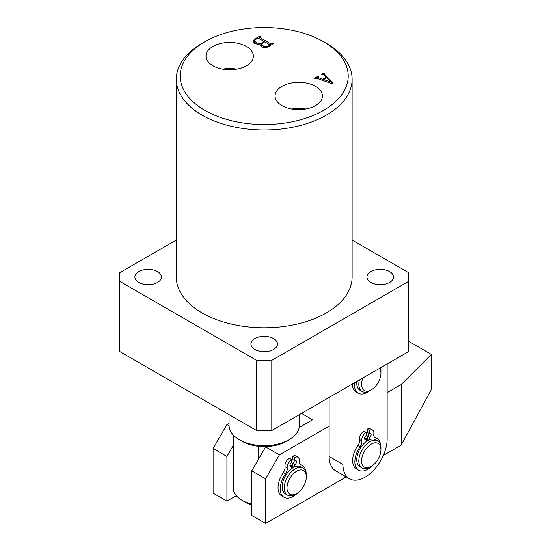 <?xml version="1.0" encoding="UTF-8"?>
<svg xmlns="http://www.w3.org/2000/svg" width="551" height="551" viewBox="0 0 551 551"><rect width="100%" height="100%" fill="white"/><g stroke="black" fill="none" stroke-linecap="round" stroke-linejoin="round"><path stroke-width="0.83" d="M315.482 86.321A23.679 13.672 0 0 0 289.44 83.415A23.679 13.672 0 0 0 275.073 96.287A23.679 13.672 0 0 0 282.002 105.647A23.679 13.672 0 0 0 307.561 108.671A23.679 13.672 0 0 0 322.411 96.287A23.679 13.672 0 0 0 315.482 86.321M305.764 109.043A22.701 13.107 0 0 0 291.72 109.043M301.631 109.553A20.904 12.067 0 0 0 295.853 109.553M246.421 46.442A23.679 13.672 0 0 0 220.372 43.536A23.679 13.672 0 0 0 206.005 56.409A23.679 13.672 0 0 0 212.934 65.776A23.679 13.672 0 0 0 238.493 68.799A23.679 13.672 0 0 0 253.35 56.409A23.679 13.672 0 0 0 246.421 46.442M236.696 69.164A22.701 13.107 0 0 0 222.659 69.164M232.563 69.681A20.904 12.067 0 0 0 226.792 69.681M273.599 338.589A13.286 7.673 0 0 0 259.128 336.923A13.286 7.673 0 0 0 250.925 344.01A13.286 7.673 0 0 0 254.817 349.43A13.286 7.673 0 0 0 269.294 351.097A13.286 7.673 0 0 0 277.49 344.01A13.286 7.673 0 0 0 273.599 338.589M389.633 271.595A13.286 7.673 0 0 0 375.155 269.935A13.286 7.673 0 0 0 366.959 277.022A13.286 7.673 0 0 0 370.844 282.443A13.286 7.673 0 0 0 385.321 284.102A13.286 7.673 0 0 0 393.524 277.022A13.286 7.673 0 0 0 389.633 271.595M157.572 271.595A13.286 7.673 0 0 0 143.095 269.935A13.286 7.673 0 0 0 134.892 277.022A13.286 7.673 0 0 0 138.783 282.443A13.286 7.673 0 0 0 153.261 284.102A13.286 7.673 0 0 0 161.464 277.022A13.286 7.673 0 0 0 157.572 271.595M204.814 110.338A84 48.495 0 0 0 323.602 110.338A84 48.495 0 0 0 323.609 41.752L326.371 43.35A87.905 50.754 180 0 1 352.117 79.234A87.905 50.754 180 0 1 297.85 126.124A87.905 50.754 180 0 1 202.052 115.125A87.905 50.754 180 0 1 176.299 79.234A87.905 50.754 180 0 1 202.052 43.35L204.814 41.752A84 48.495 0 0 0 204.814 110.338M176.299 79.234L176.299 277.022A87.905 50.754 0 0 0 202.052 312.906A87.905 50.754 0 0 0 297.85 323.912A87.905 50.754 0 0 0 352.117 277.022L352.117 79.234M318.196 76.837L318.588 77.705L322.955 79.248L326.433 77.243L324.153 75.067L321.212 74.454L324.002 72.842L324.56 73.166L324.325 74.295L333.3 82.925L332.446 83.869L316.97 78.38L315.069 78.641L314.511 78.318L317.948 76.334L318.506 76.658L317.817 77.23L317.817 78.683M324.325 73.297L324.325 75.225M326.371 43.35L323.609 41.752A84 48.495 0 0 0 204.814 41.752M254.417 43.192L252.992 41.332L255.017 38.88L259.914 36.056L260.471 36.373L259.79 37.482L270.837 43.86L273.317 43.791L268.688 46.463C266.526 47.861 264.253 47.992 261.87 46.856L260.492 45.258L261.277 43.646C258.784 44.473 256.497 44.321 254.417 43.192M259.858 36.731L259.79 38.99M256.621 360.361L119.849 281.403L119.849 351.579L256.621 430.545A144.555 83.463 0 0 0 271.795 430.545L271.795 360.361A144.555 83.463 0 0 1 256.621 360.361L256.621 430.545M352.117 240.05L408.567 272.642A144.555 83.463 0 0 1 408.766 277.022A144.555 83.463 0 0 1 408.567 281.403L271.795 360.361M176.299 240.05L119.849 272.642A144.555 83.463 0 0 0 119.65 277.022A144.555 83.463 0 0 0 119.849 281.403M408.567 281.403L408.567 351.579L271.795 430.545M408.567 351.579A144.555 83.463 0 0 0 408.766 347.199L408.766 277.022M119.65 277.022L119.65 347.199A144.555 83.463 0 0 0 119.849 351.579M318.588 78.951L318.588 77.705M322.955 80.501L322.955 79.248M326.433 77.884L326.433 77.243M324.002 73.62L324.002 72.842M317.948 77.009L317.948 76.334M323.568 79.544L331.75 82.326L326.853 77.643L323.568 79.544L323.568 80.721M331.571 83.559L331.571 82.388M331.75 83.628L331.75 82.326M255.017 39.651L255.017 38.88M259.914 36.697L259.914 36.056M270.837 45.223L270.837 43.86M272.235 44.411L272.235 43.77M272.759 44.114L272.759 43.467M261.277 46.463L261.277 43.646M257.172 38.281L254.555 40.636L256.077 42.434C258.157 43.66 260.279 43.701 262.428 42.551L264.198 41.532L258.481 38.233L257.172 38.281M264.198 42.179L264.198 41.532M262.428 43.247L262.428 42.551M256.077 43.887L256.077 42.434M262.799 42.985L261.911 44.335L263.323 45.974C265.086 46.911 266.836 46.883 268.578 45.885L269.473 45.361L269.535 44.617L264.755 41.855L262.799 42.985M263.323 47.476L263.323 45.974M269.473 46.008L269.535 44.617M268.578 46.525L268.578 45.885M306.074 474.356A13.672 7.893 120 0 0 294.42 472.82A13.672 7.893 120 0 0 287.264 490.404A13.672 7.893 120 0 0 296.672 493.544A13.672 7.893 120 0 0 306.342 476.794A13.672 7.893 120 0 0 306.074 474.356M296.672 493.544L295.288 494.343A15.628 9.023 -60 0 1 287.477 495.115A15.628 9.023 -60 0 1 284.543 490.755A15.628 9.023 -60 0 1 289.895 473.557A15.628 9.023 -60 0 1 303.105 468.047A15.628 9.023 -60 0 1 306.039 472.407A15.628 9.023 -60 0 1 306.342 475.203L306.342 476.794M290.597 465.946A15.628 9.023 -60 0 1 292.664 465.01A15.628 9.023 -60 0 0 290.597 465.946M291.472 466.456A14.457 8.348 -60 0 1 292.664 465.988M287.477 495.115L285.404 493.916A15.628 9.023 -60 0 1 282.47 489.557A15.628 9.023 -60 0 1 287.822 472.365A15.628 9.023 -60 0 1 301.032 466.849L303.105 468.047M289.075 439.712L286.313 441.31A31.255 18.045 180 0 1 258.371 446.276A31.255 18.045 180 0 1 242.109 441.31L239.348 439.712A35.161 20.304 0 0 0 289.075 439.712A35.161 20.304 0 0 0 299.372 425.358L299.372 414.627M229.044 414.627L229.044 425.358A35.161 20.304 0 0 0 239.348 439.712L242.109 441.31M251.779 505.419A23.445 13.534 180 0 1 247.633 503.511L242.109 500.322A31.255 18.045 0 0 1 233.507 490.934L233.507 435.249M242.109 500.322A31.255 18.045 0 0 0 251.779 504.117M258.371 459.396L258.371 446.276M387.146 392.656L401.156 384.57L401.156 445.18L431.35 389.467L431.35 354.383L408.766 341.344M401.156 384.57L431.35 354.383M233.507 445.043L226.916 456.462L213.099 448.486L213.099 493.145L226.916 501.121L236.31 495.693M213.099 448.486L226.916 424.559L229.058 425.792M229.044 423.326L226.916 424.559M226.916 456.462L226.916 501.121M301.5 413.395L312.555 419.772L299.172 427.5M251.779 470.816L265.589 446.889L279.405 454.864L265.589 478.791L251.779 470.816L251.779 515.474L265.589 523.45L346.221 476.897M266.167 446.558L265.589 446.889M265.589 478.791L265.589 523.45M279.405 454.864L329.133 426.157M383.317 455.477L401.156 445.18M362.889 377.952A13.672 7.893 120 0 0 361.608 383.689A13.672 7.893 120 0 0 371.264 389.867A13.672 7.893 120 0 0 380.92 373.716A13.672 7.893 120 0 0 380.934 373.117A13.672 7.893 120 0 0 379.632 368.282M371.264 389.867L369.879 390.666A15.628 9.023 -60 0 1 362.069 391.437A15.628 9.023 -60 0 1 358.846 383.606A15.628 9.023 -60 0 1 359.383 379.976M380.376 367.854A15.628 9.023 -60 0 1 380.934 371.526L380.934 373.117M362.069 391.437L359.996 390.246A15.628 9.023 -60 0 1 356.772 382.408A15.628 9.023 -60 0 1 356.841 381.444M376.574 442.866A13.672 7.893 120 0 0 363.185 453.79A13.672 7.893 120 0 0 365.947 467.661A13.672 7.893 120 0 0 371.264 466.428A13.672 7.893 120 0 0 380.934 449.678A13.672 7.893 120 0 0 376.574 442.866M371.264 466.428L369.879 467.227A15.628 9.023 -60 0 1 363.805 468.632A15.628 9.023 -60 0 1 362.069 467.999A15.628 9.023 -60 0 1 361.311 451.352A15.628 9.023 -60 0 1 375.954 440.297A15.628 9.023 -60 0 1 377.697 440.931A15.628 9.023 -60 0 1 380.934 448.087L380.934 449.678M365.189 438.83A15.628 9.023 -60 0 1 367.255 437.893A15.628 9.023 120 0 0 365.189 438.83M366.064 439.34A14.457 8.348 -60 0 1 367.255 438.872M362.069 467.999L359.996 466.807A15.628 9.023 -60 0 1 359.238 450.16A15.628 9.023 -60 0 1 373.881 439.106A15.628 9.023 -60 0 1 375.624 439.732L377.697 440.931M342.942 389.467L342.942 464.438A31.255 18.045 120 0 0 349.417 478.743A31.255 18.045 120 0 0 365.044 477.194A31.255 18.045 120 0 0 387.146 438.913L387.146 363.949M329.133 397.443L329.133 456.462A31.255 18.045 120 0 0 335.607 470.768L349.417 478.743M294.324 460.443A2.342 1.357 -60 0 1 292.664 463.315L292.664 466.504L293.931 467.234M289.902 465.547L291.562 466.504A2.342 1.357 -60 0 1 290.384 466.621A2.342 1.357 -60 0 1 289.902 465.547A2.342 1.357 -60 0 1 291.562 462.675L291.562 459.486A6.254 3.609 120 0 0 287.14 467.145A6.254 3.609 120 0 0 287.202 467.957A6.254 3.609 -60 0 1 285.48 473.901A18.321 10.579 120 0 0 280.259 488.916A18.321 10.579 120 0 0 284.054 497.305A18.321 10.579 120 0 0 297.705 492.883M291.562 459.486L289.351 458.212A6.254 3.609 120 0 0 284.929 465.864A6.254 3.609 120 0 0 284.991 466.683A6.254 3.609 -60 0 1 283.269 472.627A18.321 10.579 120 0 0 278.048 487.642A18.321 10.579 120 0 0 281.843 496.031L284.054 497.305M306.142 472.903A18.321 10.579 120 0 0 302.382 465.567A18.321 10.579 120 0 0 300.949 464.968A6.254 3.609 -60 0 1 300.467 464.762A6.254 3.609 -60 0 1 299.172 461.903A6.254 3.609 -60 0 1 299.234 461.015A6.254 3.609 120 0 0 298.001 457.261A6.254 3.609 120 0 0 294.875 457.571L294.875 460.76A2.342 1.357 -60 0 1 296.045 460.65A2.342 1.357 -60 0 1 296.404 462.523A2.342 1.357 -60 0 1 294.875 464.589L294.875 466.814M292.664 463.315L294.875 464.589M298.001 457.261L295.791 455.987A6.254 3.609 120 0 0 292.664 456.297L292.664 459.486L294.875 460.76M292.664 456.297L294.875 457.571M302.382 465.567L300.171 464.293A18.321 10.579 120 0 0 299.73 464.059M291.562 468.729L291.562 466.504M368.915 433.327A2.342 1.357 -60 0 1 367.255 436.199L367.255 439.388L368.523 440.125M364.493 438.431L366.153 439.388A2.342 1.357 -60 0 1 364.976 439.505A2.342 1.357 -60 0 1 364.493 438.431A2.342 1.357 -60 0 1 366.153 435.559L366.153 432.37A6.254 3.609 120 0 0 361.732 440.029A6.254 3.609 120 0 0 361.793 440.848A6.254 3.609 -60 0 1 360.072 446.785A18.321 10.579 120 0 0 354.851 461.8A18.321 10.579 120 0 0 358.646 470.189A18.321 10.579 120 0 0 372.297 465.767M366.153 432.37L363.942 431.096A6.254 3.609 120 0 0 359.521 438.754A6.254 3.609 120 0 0 359.583 439.567A6.254 3.609 -60 0 1 357.861 445.511A18.321 10.579 120 0 0 352.64 460.526A18.321 10.579 120 0 0 356.435 468.915L358.646 470.189M380.734 445.793A18.321 10.579 120 0 0 376.967 438.451A18.321 10.579 120 0 0 375.541 437.852A6.254 3.609 -60 0 1 375.059 437.652A6.254 3.609 -60 0 1 373.764 434.787A6.254 3.609 -60 0 1 373.826 433.899A6.254 3.609 120 0 0 372.593 430.145A6.254 3.609 120 0 0 369.466 430.455L369.466 433.651A2.342 1.357 -60 0 1 370.637 433.534A2.342 1.357 -60 0 1 370.995 435.407A2.342 1.357 -60 0 1 369.466 437.473L369.466 439.698M367.255 436.199L369.466 437.473M372.593 430.145L370.382 428.871A6.254 3.609 120 0 0 367.255 429.181L367.255 432.37L369.466 433.651M367.255 429.181L369.466 430.455M376.967 438.451L374.763 437.177A18.321 10.579 120 0 0 374.322 436.943M366.153 441.613L366.153 439.388M369.583 390.831A18.321 10.579 -60 0 1 358.274 393.187A18.321 10.579 -60 0 1 354.741 387.622A18.321 10.579 -60 0 1 354.596 382.738M358.274 393.187L356.063 391.913A18.321 10.579 -60 0 1 352.53 386.341A18.321 10.579 -60 0 1 352.282 384.081M342.942 464.438L329.133 456.462M283.269 472.627L285.48 473.901M300.047 464.445L300.949 464.968M284.991 466.683L287.202 467.957M357.861 445.511L360.072 446.785M374.639 437.329L375.541 437.852M359.583 439.567L361.793 440.848M323.967 73.779L323.967 74.908M259.48 37.131L259.48 38.811M254.555 40.636L254.555 43.267M261.911 44.335L261.911 46.876M269.811 44.955L269.811 45.809"/></g></svg>
